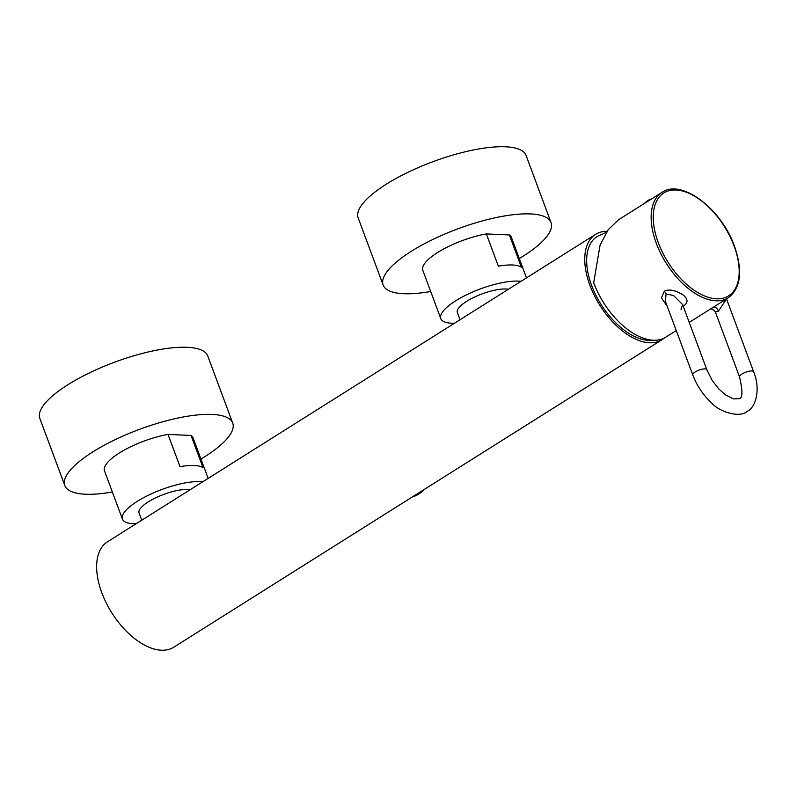 <?xml version="1.0" encoding="UTF-8"?>
<svg xmlns="http://www.w3.org/2000/svg" width="797" height="797" viewBox="0 0 797 797"><rect width="100%" height="100%" fill="white"/><g stroke="black" fill="none" stroke-linecap="round" stroke-linejoin="round"><path stroke-width="1.2" d="M652.663 340.199A59.566 32.697 -122.2 0 1 591.613 285.416A59.566 32.697 -122.2 0 1 598.567 235.782M607.085 231.309A62.266 34.181 57.8 0 0 595.578 234.368A62.266 34.181 57.8 0 0 594.313 295.448A62.266 34.181 57.8 0 0 649.485 342.78A62.266 34.181 57.8 0 0 661.948 339.741A62.266 34.181 57.8 0 0 664.24 338.038M595.578 234.368L107.465 541.811A62.266 34.181 57.8 0 0 106.2 602.881A62.266 34.181 57.8 0 0 161.373 650.213A62.266 34.181 57.8 0 0 173.836 647.174L661.948 339.741M508.446 289.251A29.559 8.787 159.6 0 0 505.975 288.992A29.559 8.787 159.6 0 0 473.807 297.411A29.559 8.787 159.6 0 0 457.368 312.464L460.068 319.717M521.049 281.311A47.262 14.057 159.6 0 0 518.498 281.102A47.262 14.057 -20.4 0 0 467.052 294.561A47.262 14.057 -20.4 0 0 440.781 318.631A47.262 14.057 -20.4 0 0 451.65 323.213A47.262 14.057 159.6 0 0 454.479 323.243M440.781 318.631L422.808 270.293A47.262 14.057 -20.4 0 1 441.319 250.298A47.262 14.057 -20.4 0 1 486.359 233.929L498.344 266.158A47.262 14.057 -20.4 0 1 512.511 264.993A47.262 14.057 -20.4 0 1 521.368 267.174L509.383 234.946A47.262 14.057 -20.4 0 1 511.395 237.347L526.478 277.894M519.285 258.557A89.573 26.64 159.6 0 0 551.056 222.602A89.573 26.64 159.6 0 0 530.453 213.925A89.573 26.64 -20.4 0 0 432.93 239.429A89.573 26.64 -20.4 0 0 383.148 285.047A89.573 26.64 -20.4 0 0 403.75 293.724A89.573 26.64 159.6 0 0 430.689 291.503M509.383 234.946L486.359 233.929M551.056 222.602L526.09 155.465A89.573 26.64 159.6 0 0 505.487 146.787A89.573 26.64 -20.4 0 0 407.964 172.301A89.573 26.64 -20.4 0 0 358.182 217.91L383.148 285.047M412.597 496.8A31.362 24.498 -87.5 0 0 423.725 489.786M190.114 489.747A29.559 8.787 159.6 0 0 187.654 489.488A29.559 8.787 159.6 0 0 155.475 497.906A29.559 8.787 159.6 0 0 139.047 512.959L141.746 520.222M202.717 481.816A47.262 14.057 159.6 0 0 200.167 481.607A47.262 14.057 -20.4 0 0 148.72 495.067A47.262 14.057 -20.4 0 0 122.449 519.136A47.262 14.057 -20.4 0 0 133.318 523.709A47.262 14.057 159.6 0 0 136.148 523.739M122.449 519.136L104.477 470.798A47.262 14.057 -20.4 0 1 122.987 450.803A47.262 14.057 -20.4 0 1 168.028 434.435L180.012 466.653A47.262 14.057 -20.4 0 1 194.179 465.498A47.262 14.057 -20.4 0 1 203.036 467.67L191.051 435.451A47.262 14.057 -20.4 0 1 193.063 437.852L208.147 478.399M200.954 459.052A89.573 26.64 159.6 0 0 232.724 423.097A89.573 26.64 159.6 0 0 212.122 414.42A89.573 26.64 -20.4 0 0 114.599 439.934A89.573 26.64 -20.4 0 0 64.816 485.542A89.573 26.64 -20.4 0 0 85.418 494.22A89.573 26.64 159.6 0 0 112.357 492.008M191.051 435.451L168.028 434.435M232.724 423.097L207.758 355.97A89.573 26.64 159.6 0 0 187.156 347.293A89.573 26.64 -20.4 0 0 89.633 372.797A89.573 26.64 -20.4 0 0 39.85 418.415L64.816 485.542M676.264 330.556L665.714 337.201A62.266 34.181 -122.2 0 1 593.695 282.796L600.071 245.127L608.221 229.705L618.542 219.743L661.968 192.386A62.266 34.181 57.8 0 0 656.32 243.354A62.266 34.181 57.8 0 0 728.338 297.759L689.236 322.387M683.198 306.148L683.537 305.948C688.259 302.82 688.15 299.174 683.198 295.02C675.338 290.128 669.042 288.863 664.319 291.214L661.45 297.829L667.278 306.397M726.466 298.935L718.476 311.149L715.337 311.856C713.494 309.306 711.681 308.439 709.888 309.256M666.053 293.954L665.385 301.306L692.732 374.839A7.502 2.232 159.6 0 1 695.084 372.02A7.502 2.232 159.6 0 1 702.316 369.16A7.502 2.232 159.6 0 1 706.8 369.609L682.601 304.554L673.515 295.498L666.053 293.954A4.503 2.471 -122.2 0 0 664.319 291.214M681.037 309.495L682.601 304.554M658.302 242.726A60.791 33.374 57.8 0 0 716.443 298.805A60.791 33.374 57.8 0 0 734.137 246.084A60.791 33.374 57.8 0 0 675.986 190.005A60.791 33.374 57.8 0 0 658.302 242.726M713.504 307.104A4.503 2.471 -122.2 0 1 718.476 311.149M706.8 369.609L711.96 380.039L718.495 388.657L725.081 394.625L733.34 398.898L739.148 398.649C742.704 398.52 742.834 391.277 739.526 376.911A7.502 2.232 -20.4 0 1 741.877 374.092A7.502 2.232 -20.4 0 1 749.11 371.233A7.502 2.232 -20.4 0 1 753.583 371.681L726.525 298.905M683.537 305.948A4.503 2.471 57.8 0 0 683.039 305.729M606.378 232.385L598.577 235.782M728.338 297.759C740.901 288.026 742.934 270.85 734.465 246.223C721.554 209.073 681.624 178.408 661.968 192.386M739.526 376.911L715.337 311.856M753.583 371.681C760.796 388.478 756.114 407.456 747.148 411.352C739.965 418.325 719.302 411.87 711.93 403.242C703.382 395.412 696.986 385.947 692.732 374.839M651.587 198.931A15.292 15.292 0 0 0 644.574 203.345"/></g></svg>
